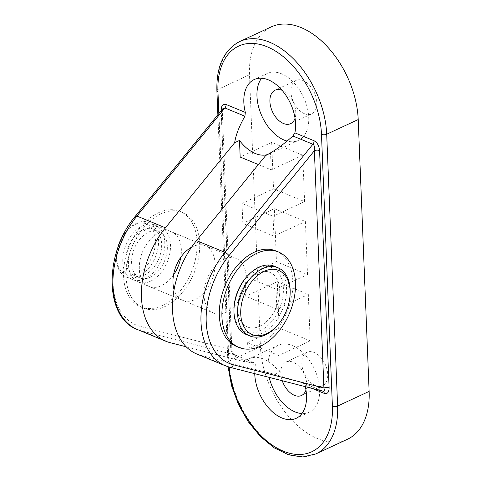 <?xml version="1.0" encoding="UTF-8"?>
<svg xmlns="http://www.w3.org/2000/svg" width="481" height="481" viewBox="0 0 481 481"><rect width="100%" height="100%" fill="white"/><g stroke="black" fill="none" stroke-linecap="round" stroke-linejoin="round"><path stroke-width="0.36" stroke-dasharray="2.4 1.8" d="M347.414 439.273A77.483 48.022 65.1 0 1 291.684 419.895A77.483 48.022 65.1 0 1 260.419 346.591L249.501 74.771A77.483 48.022 65.1 0 1 271.224 26.9M196.921 354.058A73.797 48.07 112.4 0 0 201.094 355.447L274.501 374.302L302.802 382.882L305.026 385.467A36.899 22.866 65.1 0 1 305.309 386.658M254.732 373.671A36.899 22.866 65.1 0 1 255.477 365.043L254.84 363.107C248.665 361.808 244.871 361.267 243.446 361.496L248.28 359.247L247.619 342.676L278.679 355.477L279.341 372.053L274.501 374.302M221.254 110.624L230.766 347.324A3.692 1.617 177.7 0 1 231.824 348.4L222.294 111.081A3.692 1.617 -2.3 0 1 221.194 112.295L135.786 217.268A70.106 45.665 112.4 0 0 140.169 326.358A3.692 2.79 -75.6 0 0 141.558 330.904L234.818 354.858A3.692 2.405 -67.6 0 1 235.023 354.924L254.84 363.107L234.818 354.858C233.159 353.956 231.794 352.206 230.724 349.615L221.194 112.295L222.661 108.898L222.294 111.081A3.692 1.617 -2.3 0 0 221.603 110.191M230.766 347.324C231.265 352.098 233.093 355.357 236.249 357.118A3.692 2.405 -67.6 0 0 235.029 354.924A3.692 2.405 -67.6 0 1 235.029 354.924C234.247 355.459 233.183 353.282 231.824 348.4A3.692 1.617 177.7 0 1 230.724 349.615L140.169 326.358M161.063 213.817A51.659 33.646 112.4 0 0 127.321 262.452A51.659 33.646 112.4 0 0 143.236 307.984A51.659 33.646 112.4 0 0 194.035 273.052A51.659 33.646 112.4 0 0 182.618 212.47A51.659 33.646 112.4 0 0 161.063 213.817M323.064 391.215A3.692 2.405 112.4 0 0 323.034 391.203L303.072 382.972M275.799 250.884A51.659 33.646 -67.6 0 1 287.217 311.466A51.659 33.646 -67.6 0 1 236.424 346.398M315.44 385.57A18.446 11.436 -114.9 0 0 322.547 385.726A18.446 11.436 -114.9 0 0 325.144 364.177A18.446 11.436 -114.9 0 0 307.004 352.266A18.446 11.436 -114.9 0 0 302.591 368.723A18.446 11.436 -114.9 0 0 315.44 385.57M282.251 380.736A18.446 11.436 65.1 0 1 285.997 362.019A18.446 11.436 65.1 0 1 293.097 362.181A18.446 11.436 65.1 0 1 305.97 390.055M304.527 113.75A18.446 11.436 -114.9 0 0 311.628 113.907A18.446 11.436 -114.9 0 0 314.231 92.358A18.446 11.436 -114.9 0 0 296.086 80.441A18.446 11.436 -114.9 0 0 291.672 96.903A18.446 11.436 -114.9 0 0 304.527 113.75M282.088 90.32A18.446 11.436 65.1 0 1 282.185 90.362A18.446 11.436 65.1 0 1 295.051 118.236M261.544 78.241A36.899 22.866 65.1 0 1 267.31 73.467A36.899 22.866 65.1 0 1 281.517 73.785A36.899 22.866 65.1 0 1 307.221 107.473A36.899 22.866 65.1 0 1 298.388 140.398A36.899 22.866 65.1 0 1 287.073 141.071M269.192 377.381A36.899 22.866 65.1 0 1 268.608 358.946A36.899 22.866 65.1 0 1 278.222 345.286A36.899 22.866 65.1 0 1 292.436 345.605A36.899 22.866 65.1 0 1 318.139 379.299A36.899 22.866 65.1 0 1 309.307 412.217A36.899 22.866 65.1 0 1 301.942 413.546M186.171 346.789L243.446 361.496M307.527 274.543L305.399 221.507L274.338 208.7L276.467 261.742L307.527 274.543L276.016 289.183L276.809 309.073L308.327 294.432L277.266 281.632L279.13 328.036L310.191 340.843L308.327 294.432M302.735 155.207L271.675 142.406L273.539 188.811L304.599 201.617L302.735 155.207L271.218 169.847L258.369 164.55M265.716 155.519L270.556 153.271L271.218 169.847M304.599 201.617L273.082 216.252L273.881 236.141L305.399 221.507M310.191 340.843L278.679 355.477M223.984 259.313A29.515 19.228 112.4 0 0 204.702 287.109A29.515 19.228 112.4 0 0 213.798 313.125A29.515 19.228 112.4 0 0 242.827 293.163A29.515 19.228 112.4 0 0 236.297 258.544A29.515 19.228 112.4 0 0 223.984 259.313M247.619 342.676L279.13 328.036M279.341 372.053A36.899 22.866 -114.9 0 0 249.338 358.706A36.899 22.866 -114.9 0 0 248.28 359.247M276.809 309.073L245.755 296.266L244.955 276.377L276.016 289.183M277.266 281.632L245.755 296.266M244.955 276.377L276.467 261.742M273.881 236.141L242.821 223.34L242.027 203.451L273.082 216.252M242.027 203.451L273.539 188.811M274.338 208.7L242.821 223.34M267.562 154.551A36.899 22.866 -114.9 0 0 269.498 153.812A36.899 22.866 -114.9 0 0 270.556 153.271M271.675 142.406L240.163 157.04M191.564 247.204A29.515 19.228 -67.6 0 1 192.923 246.512A29.515 19.228 -67.6 0 1 205.237 245.743A29.515 19.228 -67.6 0 1 211.766 280.357A29.515 19.228 -67.6 0 1 182.738 300.318A29.515 19.228 -67.6 0 1 174.068 289.646M158.477 212.752A51.659 33.646 -67.6 0 1 180.026 211.399A51.659 33.646 -67.6 0 1 191.45 271.987A51.659 33.646 -67.6 0 1 140.65 306.914A51.659 33.646 -67.6 0 1 124.735 261.387A51.659 33.646 -67.6 0 1 158.477 212.752M173.533 274.904A29.515 19.228 -67.6 0 1 149.092 286.448A29.515 19.228 -67.6 0 1 139.995 260.431A29.515 19.228 -67.6 0 1 159.277 232.642A29.515 19.228 -67.6 0 1 171.591 231.872A29.515 19.228 -67.6 0 1 180.796 257.287M257.636 273.19A29.515 19.228 -67.6 0 1 269.949 272.414A29.515 19.228 -67.6 0 1 276.473 307.034A29.515 19.228 -67.6 0 1 247.444 326.996A29.515 19.228 -67.6 0 1 238.354 300.98A29.515 19.228 -67.6 0 1 257.636 273.19M233.988 308.76A34.686 22.595 112.4 0 0 259.95 330.868A34.686 22.595 112.4 0 0 282.587 282.034A34.686 22.595 112.4 0 0 247.547 275.872M274.314 266.233A36.899 24.032 -67.6 0 1 285.684 298.755A36.899 24.032 -67.6 0 1 261.58 333.495A36.899 24.032 -67.6 0 1 246.188 334.457M275.739 327.2A36.899 24.032 112.4 0 0 290.163 292.207M259.764 326.226A29.515 19.228 112.4 0 0 279.046 298.43A29.515 19.228 112.4 0 0 269.949 272.414A29.515 19.228 112.4 0 0 240.921 292.376A29.515 19.228 112.4 0 0 247.45 326.996A29.515 19.228 112.4 0 0 259.764 326.226M117.508 248.797A27.303 17.785 112.4 0 0 116.558 256.259A27.303 17.785 112.4 0 0 136.995 273.659A27.303 17.785 112.4 0 0 154.822 235.215A27.303 17.785 112.4 0 0 127.231 230.363A27.303 17.785 112.4 0 0 122.649 236.327M121.507 238.756A29.515 19.228 -67.6 0 1 128.072 229.485A29.515 19.228 -67.6 0 1 148.815 222.481A29.515 19.228 -67.6 0 1 157.912 248.497A29.515 19.228 -67.6 0 1 138.63 276.286A29.515 19.228 -67.6 0 1 126.311 277.062A29.515 19.228 -67.6 0 1 116.534 257.473A29.515 19.228 -67.6 0 1 118.41 246.266M144.841 278.848A29.515 19.228 112.4 0 0 164.123 251.058A29.515 19.228 112.4 0 0 155.026 225.042A29.515 19.228 112.4 0 0 125.998 245.003A29.515 19.228 112.4 0 0 132.528 279.623A29.515 19.228 112.4 0 0 144.841 278.848M144.679 274.873A25.09 16.342 112.4 0 0 161.069 251.25A25.09 16.342 112.4 0 0 153.337 229.136A25.09 16.342 112.4 0 0 128.667 246.104A25.09 16.342 112.4 0 0 134.211 275.529A25.09 16.342 112.4 0 0 144.679 274.873M150.373 277.218A25.09 16.342 112.4 0 0 166.763 253.595A25.09 16.342 112.4 0 0 159.031 231.481A25.09 16.342 112.4 0 0 134.361 248.449A25.09 16.342 112.4 0 0 139.905 277.874A25.09 16.342 112.4 0 0 150.373 277.218M150.535 281.199A29.515 19.228 112.4 0 0 169.817 253.403A29.515 19.228 112.4 0 0 160.72 227.387A29.515 19.228 112.4 0 0 131.692 247.348A29.515 19.228 112.4 0 0 138.221 281.968A29.515 19.228 112.4 0 0 150.535 281.199M239.706 41.534A77.483 48.022 -114.9 0 0 217.989 89.406A3.692 1.617 -2.3 0 0 216.889 90.62M229.082 367.075A73.797 45.737 65.1 0 1 228.866 363.51A3.692 1.617 177.7 0 1 227.808 362.44A3.692 1.617 177.7 0 1 228.908 361.225A77.483 48.022 -114.9 0 0 260.167 434.529A77.483 48.022 -114.9 0 0 315.897 453.908M249.501 74.771L217.989 89.406L228.908 361.225L260.419 346.591M228.866 363.51L218.831 113.606M236.249 357.118L255.477 365.043M305.026 385.467L312.199 388.426M135.786 217.268A3.692 1.172 39.1 0 1 135.516 216.005M170.034 342.64L141.558 330.904A73.797 48.07 -67.6 0 1 137.392 329.521M303.084 382.978L323.034 391.203A3.692 2.405 112.4 0 0 323.028 391.203A3.692 2.405 112.4 0 0 322.823 391.131L229.563 367.183L201.094 355.447M225.397 365.8A73.797 48.07 112.4 0 0 229.563 367.183M217.863 114.797L228.084 366.775M322.547 385.726L301.539 395.484M307.004 352.266L285.997 362.019M311.628 113.907L290.62 123.665M296.086 80.441L275.078 90.2M278.222 345.286L249.338 358.706M309.307 412.217L296.176 418.32M267.31 73.467L254.178 79.569M298.388 140.398L269.498 153.812M180.026 211.399L182.618 212.47M140.65 306.92L143.242 307.984M149.092 286.448L182.738 300.318M171.591 231.872L205.237 245.743M160.72 227.387L236.297 258.544M138.221 281.968L213.798 313.125M116.558 256.259L116.534 257.473M127.231 230.363L128.072 229.485M126.311 277.062L132.528 279.623M148.815 222.481L155.026 225.042M134.211 275.529L139.905 277.874M153.337 229.136L159.031 231.481"/><path stroke-width="0.72" d="M239.706 41.534L271.224 26.9A77.483 48.022 65.1 0 1 326.954 46.278A77.483 48.022 65.1 0 1 358.213 119.583L369.131 391.402A77.483 48.022 65.1 0 1 347.414 439.273L315.897 453.908A77.483 48.022 -114.9 0 0 337.614 406.042L326.701 134.217A77.483 48.022 -114.9 0 0 295.436 60.913A77.483 48.022 -114.9 0 0 239.706 41.534C223.899 49.94 216.294 66.3 216.889 90.62A3.692 1.617 -2.3 0 0 217.953 91.691A73.797 45.737 65.1 0 1 267.057 46.735A73.797 45.737 65.1 0 1 321.482 134.373A3.692 1.617 -2.3 0 0 326.701 134.217L358.213 119.583M258.369 164.55L240.163 157.04L239.496 140.464L234.656 142.713C235.786 135.077 239.207 126.244 244.919 116.222L245.328 112.416A36.899 22.866 65.1 0 1 254.178 79.569A36.899 22.866 65.1 0 1 268.386 79.882A36.899 22.866 65.1 0 1 294.877 132.84L292.887 135.997C283.519 144.51 274.465 151.022 265.716 155.519L196.482 240.614A73.797 48.07 112.4 0 0 196.921 354.058L225.397 365.8A73.797 48.07 112.4 0 1 224.952 252.351A3.692 1.172 39.1 0 1 228.968 255.682L314.376 150.709L323.905 388.029C324.627 390.301 324.35 391.372 323.088 391.221L229.846 367.28A3.692 2.79 -75.6 0 0 233.351 364.772A70.106 45.665 -67.6 0 1 228.968 255.682M305.309 386.658A36.899 22.866 65.1 0 1 296.176 418.32A36.899 22.866 65.1 0 1 269.456 408.892A36.899 22.866 65.1 0 1 254.732 373.671M135.516 216.005A3.692 1.172 39.1 0 1 136.947 216.077A73.797 48.07 -67.6 0 0 137.392 329.521C103.944 317.622 104.112 252.429 135.516 216.005L222.673 108.88L224.904 107.966L244.919 116.222M221.603 110.191A3.692 1.617 -2.3 0 0 221.23 110.011L221.254 110.624M233.351 364.772L323.905 388.029A3.692 1.617 177.7 0 1 329.118 387.872L319.588 150.559A3.692 1.617 -2.3 0 0 314.376 150.709C314.899 147.372 314.406 145.22 312.909 144.246A3.692 2.405 112.4 0 0 314.105 140.765L294.877 132.84M239.009 347.462L236.424 346.398A51.659 33.646 -67.6 0 1 220.502 300.872A51.659 33.646 -67.6 0 1 254.245 252.23A51.659 33.646 -67.6 0 1 275.799 250.884L278.385 251.948A51.659 33.646 -67.6 0 1 289.809 312.53A51.659 33.646 -67.6 0 1 239.009 347.462A51.659 33.646 -67.6 0 1 223.088 301.936A51.659 33.646 -67.6 0 1 256.836 253.301A51.659 33.646 -67.6 0 1 278.385 251.948M305.97 390.055A18.446 11.436 65.1 0 1 301.539 395.484A18.446 11.436 65.1 0 1 294.432 395.328A18.446 11.436 65.1 0 1 282.251 380.736M295.051 118.236A18.446 11.436 65.1 0 1 290.62 123.665A18.446 11.436 65.1 0 1 283.513 123.509A18.446 11.436 65.1 0 1 270.665 106.662A18.446 11.436 65.1 0 1 275.078 90.2A18.446 11.436 65.1 0 1 282.088 90.32M287.073 141.071A36.899 22.866 65.1 0 1 260.949 113.907A36.899 22.866 65.1 0 1 261.544 78.241M301.942 413.546A36.899 22.866 65.1 0 1 269.192 377.381M234.656 142.713L165.422 227.814A73.797 48.07 112.4 0 0 165.867 341.257A73.797 48.07 112.4 0 0 170.034 342.64L186.171 346.789M239.496 140.464A36.899 22.866 -114.9 0 0 267.562 154.551M174.068 289.646A29.515 19.228 -67.6 0 1 191.564 247.204M180.796 257.287A29.515 19.228 -67.6 0 1 173.533 274.904M248.388 274.988L247.547 275.872A34.686 22.595 112.4 0 0 233.988 308.76L233.964 309.98A36.899 24.032 -67.6 0 1 248.388 274.988A36.899 24.032 -67.6 0 1 274.314 266.233L277.94 267.725A36.899 24.032 112.4 0 0 241.654 292.682A36.899 24.032 112.4 0 0 249.813 335.954A36.899 24.032 112.4 0 0 265.205 334.986A36.899 24.032 112.4 0 0 275.739 327.2L276.581 326.316A34.686 22.595 -67.6 0 1 266.678 333.64A34.686 22.595 -67.6 0 1 240.716 313.149A34.686 22.595 -67.6 0 1 265.434 270.779A34.686 22.595 -67.6 0 1 290.139 293.428A34.686 22.595 -67.6 0 1 276.581 326.316M249.813 335.954L246.188 334.457A36.899 24.032 -67.6 0 1 233.964 309.98M290.139 293.428L290.163 292.207A36.899 24.032 112.4 0 0 277.94 267.725M122.649 236.327A27.303 17.785 112.4 0 0 117.508 248.797M118.41 246.266A29.515 19.228 -67.6 0 1 121.507 238.756M321.482 134.373L332.401 406.192A3.692 1.617 -2.3 0 0 337.614 406.042L369.131 391.402M332.401 406.192A73.797 45.737 65.1 0 1 284.674 451.695A73.797 45.737 65.1 0 1 229.082 367.075M218.831 113.606L217.953 91.691M245.328 112.416L226.1 104.491C222.98 103.655 221.356 105.501 221.23 110.011M319.588 150.559C319.089 145.785 317.262 142.526 314.105 140.765M312.199 388.426L324.248 393.392C327.369 394.228 328.992 392.388 329.118 387.872M226.1 104.491A3.692 2.405 -67.6 0 1 224.904 107.966L136.947 216.077L165.422 227.814M324.248 393.392A3.692 2.405 112.4 0 0 323.064 391.215M292.887 135.997L312.909 144.246L224.952 252.351L196.482 240.614M229.563 367.183A3.692 2.79 -75.6 0 0 229.846 367.28L225.397 365.8M228.084 366.775L231.523 385.648L238.408 404.401L248.274 421.771L260.468 436.592L274.2 447.871L288.618 454.84L302.85 456.95L315.897 453.908M217.863 114.797L216.889 90.62M137.392 329.521L165.867 341.257"/></g></svg>

